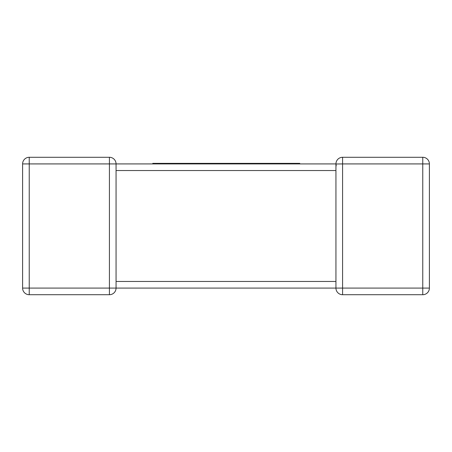 <?xml version="1.0" encoding="UTF-8"?>
<svg xmlns="http://www.w3.org/2000/svg" width="452" height="452" viewBox="0 0 452 452"><rect width="100%" height="100%" fill="white"/><g stroke="black" fill="none" stroke-linecap="round" stroke-linejoin="round"><path stroke-width="0.68" d="M152.776 163.918L160.963 163.918L160.963 163.364L152.776 163.364L152.776 163.918L116.057 163.918L116.057 169.472M116.057 281.969L116.057 288.082A6.633 6.633 0 0 1 109.424 294.715L29.233 294.715A6.633 6.633 0 0 1 22.6 288.082L22.6 163.918A6.633 6.633 0 0 1 29.233 157.285L109.424 157.285A6.633 6.633 0 0 1 116.057 163.918L335.943 163.918L245.278 163.918L245.278 163.364L267.03 163.364L267.03 163.918M116.057 170.031L116.057 281.455L335.943 281.455L335.943 170.545L116.057 170.545M429.4 288.082L422.767 288.082L422.767 163.918L342.576 163.918L342.576 288.082L422.767 288.082L422.767 294.715A6.633 6.633 0 0 0 429.4 288.082A6.633 6.633 0 0 1 422.767 294.715A6.633 6.633 0 0 0 429.4 288.082L429.4 163.918L429.4 288.082A6.633 6.633 0 0 1 422.767 294.715L342.576 294.715A6.633 6.633 0 0 1 335.943 288.082L116.057 288.082A6.633 6.633 0 0 1 109.424 294.715A6.633 6.633 0 0 0 116.057 288.082L109.424 288.082L109.424 163.918L29.233 163.918L29.233 288.082L109.424 288.082L109.424 294.715A6.633 6.633 0 0 0 116.057 288.082M335.949 164.138L335.943 163.918A6.633 6.633 0 0 1 342.576 157.285L422.767 157.285A6.633 6.633 0 0 1 429.4 163.918A6.633 6.633 0 0 0 422.767 157.285L422.767 163.918L429.4 163.918M116.057 163.918A6.633 6.633 0 0 0 109.424 157.285L109.424 163.918L116.057 163.918A6.633 6.633 0 0 0 109.424 157.285A6.633 6.633 0 0 1 116.057 163.918M335.943 281.969L335.943 282.528M335.943 164.003L342.576 163.918L342.576 157.285A6.633 6.633 0 0 0 335.943 163.918A6.633 6.633 0 0 1 342.576 157.285A6.633 6.633 0 0 0 335.943 163.918L336.237 165.856M267.03 163.364L275.415 163.364L275.415 163.918M275.415 163.364L283.613 163.364L283.613 163.918M283.613 163.364L290.291 163.364L290.291 163.918M290.291 163.364L298.173 163.364L298.173 163.918M298.173 163.364L299.772 163.364L299.772 163.918M268.584 163.364L268.584 163.918M269.426 163.364L269.426 163.918M270.946 163.364L270.946 163.918M160.963 163.364L183.687 163.364L183.687 163.918L245.278 163.918M183.687 163.364L214.7 163.364L214.7 163.918M214.7 163.364L220.621 163.364L220.621 163.918M220.621 163.364L228.3 163.364L228.3 163.918M228.3 163.364L234.498 163.364L234.498 163.918M234.498 163.364L241.814 163.364L241.814 163.918M241.814 163.364L245.278 163.364M160.963 163.918L183.687 163.918M165.443 163.364L165.443 163.918M171.715 163.364L171.715 163.918M180.478 163.364L180.478 163.918M335.943 288.082A6.633 6.633 0 0 0 342.576 294.715L342.576 288.082L335.943 288.082L335.943 281.455M29.233 157.285A6.633 6.633 0 0 0 22.6 163.918L29.233 163.918L29.233 157.285M22.6 288.082A6.633 6.633 0 0 0 29.233 294.715L29.233 288.082L22.6 288.082M273.341 163.364L273.341 163.918M335.943 163.918L335.943 170.031"/></g></svg>
